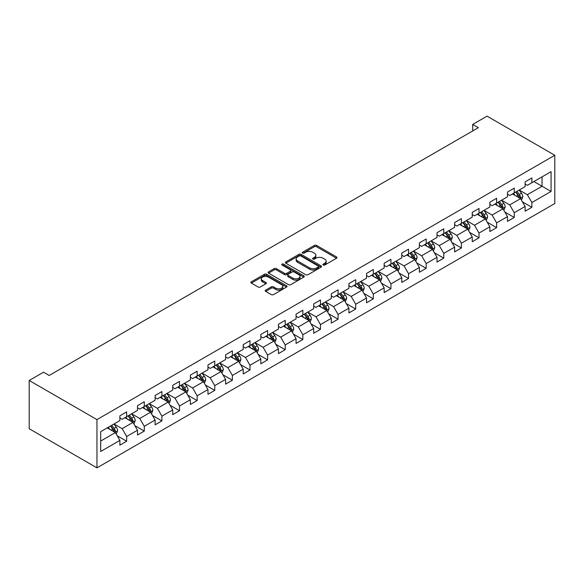 <?xml version="1.0" encoding="UTF-8"?>
<svg xmlns="http://www.w3.org/2000/svg" width="584" height="584" viewBox="0 0 584 584"><rect width="100%" height="100%" fill="white"/><g stroke="black" fill="none" stroke-linecap="round" stroke-linejoin="round"><path stroke-width="0.88" d="M323.2 265.026A1.095 0.635 0 0 0 324.755 265.026L336.53 258.223A1.569 0.905 0 0 0 336.99 257.588A1.569 0.905 0 0 0 336.53 256.945L316.579 245.426A1.569 0.905 0 0 0 314.36 245.426L302.585 252.222A1.095 0.635 0 0 0 302.264 252.675A1.095 0.635 0 0 0 302.585 253.12A1.095 0.635 0 0 0 304.133 253.12L305.658 252.244A5.015 2.898 0 0 1 312.754 252.244L314.418 253.201A5.015 2.898 0 0 1 315.886 255.252A5.015 2.898 0 0 1 314.418 257.296L312.893 258.179A1.095 0.635 0 0 0 312.571 258.624A1.095 0.635 0 0 0 312.893 259.07A1.095 0.635 0 0 0 314.447 259.07L315.966 258.194A5.015 2.898 0 0 1 323.062 258.194L324.726 259.15A5.015 2.898 0 0 1 326.193 261.201A5.015 2.898 0 0 1 324.726 263.245L323.2 264.129A1.095 0.635 0 0 0 322.879 264.574A1.095 0.635 0 0 0 323.2 265.026L323.2 264.129M265.698 290.095A1.569 0.905 0 0 0 265.238 290.737A1.569 0.905 0 0 0 265.698 291.379L271.297 294.606A1.569 0.905 0 0 0 273.509 294.606L286.591 287.058A1.569 0.905 0 0 0 287.051 286.416A1.569 0.905 0 0 0 286.591 285.78L266.64 274.254A1.569 0.905 0 0 0 264.421 274.254L251.339 281.809A1.569 0.905 0 0 0 250.879 282.452A1.569 0.905 0 0 0 251.339 283.087L258.106 286.992A1.569 0.905 0 0 0 260.318 286.992L265.917 283.758A1.569 0.905 0 0 0 266.377 283.123A1.569 0.905 0 0 0 265.917 282.481L262.566 280.546A4.19 2.424 0 0 1 261.34 278.831A4.19 2.424 0 0 1 263.924 276.597A4.19 2.424 0 0 1 268.494 277.123L281.634 284.707A4.19 2.424 0 0 1 282.86 286.416A4.19 2.424 0 0 1 280.269 288.657A4.19 2.424 0 0 1 275.699 288.131L273.509 286.868A1.569 0.905 0 0 0 271.297 286.868L265.698 290.095L265.698 291.379M554.8 155.271L487.041 116.15L472.697 124.428L478.34 127.692L49.187 375.461L43.544 372.198L29.2 380.476L96.959 419.604L554.8 155.271L554.8 203.524L96.959 467.85L96.959 419.604M305.768 274.706A1.569 0.905 0 0 0 307.987 274.706L321.069 267.151A1.569 0.905 0 0 0 321.529 266.516A1.569 0.905 0 0 0 321.069 265.873L301.118 254.354A1.569 0.905 0 0 0 298.899 254.354L285.817 261.902A1.569 0.905 0 0 0 285.357 262.544A1.569 0.905 0 0 0 285.817 263.187L305.768 274.706M282.43 265.26A1.095 0.635 0 0 1 283.547 265.413L303.811 277.115L290.752 284.656A1.569 0.905 0 0 1 288.532 284.656L268.582 273.137L268.582 271.859A1.569 0.905 0 0 0 268.122 272.494A1.569 0.905 0 0 0 268.582 273.137M268.582 271.859L274.173 268.625A1.569 0.905 0 0 1 276.393 268.625L284.488 273.297A1.569 0.905 0 0 0 286.7 273.297L290.416 271.151A1.569 0.905 0 0 0 290.876 270.516A1.569 0.905 0 0 0 290.416 269.874L281.992 265.012A1.095 0.635 0 0 1 281.671 264.559A1.095 0.635 0 0 1 282.349 263.975A1.095 0.635 0 0 1 283.547 264.114L303.833 275.823A1.569 0.905 0 0 1 304.286 276.466A1.569 0.905 0 0 1 303.833 277.108L303.833 275.823M117.231 435.803L126.662 441.249L126.662 436.489L137.503 430.233L137.503 434.992L144.285 431.08L144.285 426.32L155.125 420.057L155.125 424.816L161.899 420.903L161.899 416.144L172.74 409.888L172.74 414.647L179.514 410.734L179.514 405.975L190.355 399.711L190.355 404.471L197.137 400.566L197.137 395.806L207.977 389.543L207.977 394.302L214.751 390.389L214.751 385.63L225.592 379.374L225.592 384.133L232.374 380.221L232.374 375.461L243.214 369.197L243.214 373.957L249.988 370.044L249.988 365.285L260.829 359.029L260.829 363.788L267.603 359.875L267.603 355.116L278.451 348.86L278.451 353.619L285.226 349.707L285.226 344.947L296.066 338.683L296.066 343.443L302.841 339.53L302.841 334.771L313.681 328.515L313.681 333.274L320.463 329.361L320.463 324.602L331.303 318.338L331.303 323.105L338.078 319.192L338.078 314.433L348.918 308.169L348.918 312.929L355.692 309.016L355.692 304.257L366.54 298.001L366.54 302.76L373.315 298.847L373.315 294.088L384.155 287.824L384.155 292.584L390.93 288.678L390.93 283.912L401.77 277.656L401.77 282.415L408.552 278.502L408.552 273.743L419.392 267.487L419.392 272.246L426.167 268.333L426.167 263.574L437.007 257.31L437.007 262.07L443.782 258.157L443.782 253.398L454.629 247.142L454.629 251.901L461.404 247.988L461.404 243.229L472.244 236.973L472.244 241.732L479.019 237.819L479.019 233.06L489.859 226.796L489.859 231.556L496.641 227.643L496.641 222.884L507.481 216.627L507.481 221.387L514.256 217.474L514.256 212.715L525.096 206.451L525.096 211.211L531.871 207.305L531.871 202.546L551.07 191.457L551.07 171.638L542.04 176.85L542.04 186.245L551.07 191.457M126.662 441.249L119.888 445.161L119.888 440.402L100.689 451.483L100.689 431.664L119.888 420.582L119.888 415.823L126.662 411.91L126.662 416.669L137.503 410.406L137.503 405.646L144.285 401.734L144.285 406.493L155.125 400.237L155.125 395.477L161.899 391.565L161.899 396.324L172.74 390.061L172.74 385.301L179.514 381.396L179.514 386.155L190.355 379.892L190.355 375.132L197.137 371.22L197.137 375.979L207.977 369.723L207.977 364.964L214.751 361.051L214.751 365.81L225.592 359.547L225.592 354.787L232.374 350.874L232.374 355.634L243.214 349.378L243.214 344.618L249.988 340.706L249.988 345.465L260.829 339.209L260.829 334.45L267.603 330.537L267.603 335.296L278.451 329.033L278.451 324.273L285.226 320.361L285.226 325.12L296.066 318.864L296.066 314.104L302.841 310.192L302.841 314.951L313.681 308.695L313.681 303.928L320.463 300.023L320.463 304.782L331.303 298.519L331.303 293.759L338.078 289.846L338.078 294.606L348.918 288.35L348.918 283.59L355.692 279.678L355.692 284.437L366.54 278.174L366.54 273.414L373.315 269.501L373.315 274.268L384.155 268.005L384.155 263.245L390.93 259.332L390.93 264.092L401.77 257.836L401.77 253.076L408.552 249.164L408.552 253.923L419.392 247.66L419.392 242.9L426.167 238.987L426.167 243.747L437.007 237.491L437.007 232.731L443.782 228.819L443.782 233.578L454.629 227.322L454.629 222.562L461.404 218.65L461.404 223.409L472.244 217.146L472.244 212.386L479.019 208.473L479.019 213.233L489.859 206.977L489.859 202.217L496.641 198.304L496.641 203.064L507.481 196.801L507.481 192.041L514.256 188.136L514.256 192.895L525.096 186.632L525.096 181.872L531.871 177.959L531.871 182.719L551.07 171.638M124.859 417.713L132.984 422.407L122.144 428.663L114.011 423.969M119.888 417.969L122.144 419.276L126.662 416.669M122.144 428.663L126.662 436.489M132.984 422.407L137.503 430.233M142.474 407.537L150.606 412.231L139.766 418.494L131.634 413.8M137.503 407.8L139.766 409.107L144.285 406.493M139.766 418.494L144.285 426.32M150.606 412.231L155.125 420.057M160.089 397.368L168.221 402.062L157.381 408.318L149.248 403.624M155.125 397.631L157.381 398.93L161.899 396.324M157.381 408.318L161.899 416.144M168.221 402.062L172.74 409.888M177.711 387.192L185.843 391.893L174.996 398.149L166.871 393.455M172.74 387.455L174.996 388.761L179.514 386.155M174.996 398.149L179.514 405.975M185.843 391.893L190.355 399.711M195.326 377.023L203.458 381.717L192.618 387.98L184.486 383.286M190.355 377.286L192.618 378.585L197.137 375.979M192.618 387.98L197.137 395.806M203.458 381.717L207.977 389.543M212.948 366.854L221.073 371.548L210.233 377.804L202.101 373.11M207.977 367.11L210.233 368.416L214.751 365.81M210.233 377.804L214.751 385.63M221.073 371.548L225.592 379.374M230.563 356.678L238.695 361.372L227.855 367.635L219.723 362.941M225.592 356.941L227.855 358.248L232.374 355.634M227.855 367.635L232.374 375.461M238.695 361.372L243.214 369.197M248.178 346.509L256.31 351.203L245.47 357.466L237.338 352.765M243.214 346.772L245.47 348.071L249.988 345.465M245.47 357.466L249.988 365.285M256.31 351.203L260.829 359.029M265.8 336.34L273.933 341.034L263.092 347.29L254.96 342.596M260.829 336.596L263.092 337.902L267.603 335.296M263.092 347.29L267.603 355.116M273.933 341.034L278.451 348.86M283.415 326.164L291.547 330.858L280.707 337.121L272.575 332.427M278.451 326.427L280.707 327.733L285.226 325.12M280.707 337.121L285.226 344.947M291.547 330.858L296.066 338.683M301.037 315.995L309.17 320.689L298.322 326.945L290.19 322.251M296.066 316.258L298.322 317.557L302.841 314.951M298.322 326.945L302.841 334.771M309.17 320.689L313.681 328.515M318.652 305.826L326.784 310.52L315.944 316.776L307.812 312.082M313.681 306.082L315.944 307.388L320.463 304.782M315.944 316.776L320.463 324.602M326.784 310.52L331.303 318.338M336.267 295.65L344.399 300.344L333.559 306.607L325.427 301.913M331.303 295.913L333.559 297.219L338.078 294.606M333.559 306.607L338.078 314.433M344.399 300.344L348.918 308.169M353.889 285.481L362.022 290.175L351.181 296.431L343.049 291.737M348.918 285.744L351.181 287.043L355.692 284.437M351.181 296.431L355.692 304.257M362.022 290.175L366.54 298.001M371.504 275.305L379.636 280.006L368.796 286.262L360.664 281.568M366.54 275.568L368.796 276.874L373.315 274.268M368.796 286.262L373.315 294.088M379.636 280.006L384.155 287.824M389.126 265.136L397.259 269.83L386.411 276.093L378.279 271.399M384.155 265.399L386.411 266.698L390.93 264.092M386.411 276.093L390.93 283.912M397.259 269.83L401.77 277.656M406.741 254.967L414.874 259.661L404.033 265.917L395.901 261.223M401.77 255.223L404.033 256.529L408.552 253.923M404.033 265.917L408.552 273.743M414.874 259.661L419.392 267.487M424.356 244.791L432.489 249.485L421.648 255.748L413.516 251.054M419.392 245.054L421.648 246.36L426.167 243.747M421.648 255.748L426.167 263.574M432.489 249.485L437.007 257.31M441.978 234.622L450.111 239.316L439.27 245.579L431.138 240.878M437.007 234.885L439.27 236.184L443.782 233.578M439.27 245.579L443.782 253.398M450.111 239.316L454.629 247.142M459.593 224.453L467.726 229.147L456.885 235.403L448.753 230.709M454.629 224.709L456.885 226.015L461.404 223.409M456.885 235.403L461.404 243.229M467.726 229.147L472.244 236.973M477.216 214.277L485.348 218.971L474.5 225.234L466.375 220.54M472.244 214.54L474.5 215.846L479.019 213.233M474.5 225.234L479.019 233.06M485.348 218.971L489.859 226.796M494.831 204.108L502.963 208.802L492.122 215.058L483.99 210.364M489.859 204.371L492.122 205.67L496.641 203.064M492.122 215.058L496.641 222.884M502.963 208.802L507.481 216.627M512.453 193.932L520.578 198.633L509.737 204.889L501.605 200.195M507.481 194.195L509.737 195.501L514.256 192.895M509.737 204.889L514.256 212.715M520.578 198.633L525.096 206.451M533.907 181.544L542.04 186.245L527.359 194.72L519.227 190.026M525.096 184.026L527.359 185.325L531.871 182.719M527.359 194.72L531.871 202.546M29.2 380.476L29.2 428.729L96.959 467.85M472.697 124.428L472.697 130.947M100.689 441.051L115.369 432.576L107.237 427.882M115.369 432.576L119.888 440.402M522.446 201.86L531.871 207.305M504.824 212.028L514.256 217.474M487.209 222.197L496.641 227.643M469.587 232.374L479.019 237.819M451.972 242.542L461.404 247.988M434.357 252.719L443.782 258.157M416.735 262.888L426.167 268.333M399.12 273.057L408.552 278.502M381.498 283.233L390.93 288.678M363.883 293.402L373.315 298.847M346.268 303.57L355.692 309.016M328.646 313.747L338.078 319.192M311.031 323.916L320.463 329.361M293.409 334.092L302.841 339.53M275.794 344.261L285.226 349.707M258.179 354.43L267.603 359.875M240.557 364.606L249.988 370.044M222.942 374.775L232.374 380.221M205.32 384.944L214.751 390.389M187.705 395.12L197.137 400.566M170.09 405.289L179.514 410.734M152.468 415.458L161.899 420.903M134.853 425.634L144.285 431.08M323.638 265.18L324.726 264.552A5.015 2.898 0 0 0 326.193 262.508L326.193 261.201M315.886 255.252L315.886 256.551A5.015 2.898 0 0 1 314.418 258.603L313.331 259.23M336.508 258.238L316.579 246.725A1.569 0.905 0 0 0 314.36 246.725L303.023 253.273M321.047 267.165L301.118 255.653A1.569 0.905 0 0 0 298.899 255.653L285.839 263.194L285.817 261.902M318.295 266.961A1.095 0.635 0 0 0 318.616 266.516A1.095 0.635 0 0 0 318.295 266.063L300.782 255.953A1.095 0.635 0 0 0 299.227 255.953L297.621 256.88A5.015 2.898 0 0 0 296.154 258.931A5.015 2.898 0 0 0 297.621 260.975L309.593 267.888A5.015 2.898 0 0 0 316.689 267.888L318.295 266.961L318.295 268.268A1.095 0.635 0 0 0 318.616 267.815L318.616 266.516M296.154 258.931L296.154 260.23A5.015 2.898 0 0 0 297.621 262.282L297.621 260.975M318.295 268.268L316.689 269.195A5.015 2.898 0 0 1 309.593 269.195L297.621 262.282M268.596 273.151L274.173 269.932L274.173 268.625M290.876 270.516L290.876 271.815A1.569 0.905 0 0 1 290.416 272.458L286.7 274.604A1.569 0.905 0 0 1 284.488 274.604L276.393 269.932A1.569 0.905 0 0 0 274.173 269.932M292.883 278.145A4.19 2.424 0 0 0 297.453 278.67A4.19 2.424 0 0 0 300.045 276.436A4.19 2.424 0 0 0 298.811 274.721L294.183 272.049A1.569 0.905 0 0 0 291.971 272.049L288.255 274.195A1.569 0.905 0 0 0 287.795 274.83A1.569 0.905 0 0 0 288.255 275.473L292.883 278.145L292.883 279.451A4.19 2.424 0 0 0 297.453 279.977A4.19 2.424 0 0 0 300.045 277.736L300.045 276.436M287.795 274.83L287.795 276.137A1.569 0.905 0 0 0 288.255 276.779L288.255 275.473M292.883 279.451L288.255 276.779M282.86 286.416L282.86 287.722A4.19 2.424 0 0 1 280.269 289.956A4.19 2.424 0 0 1 275.699 289.43L273.509 288.168A1.569 0.905 0 0 0 271.297 288.168L265.72 291.387M261.34 278.831L261.34 280.137A4.19 2.424 0 0 0 262.566 281.846L262.566 280.546M265.895 283.773L262.566 281.846M286.569 287.072L266.64 275.56A1.569 0.905 0 0 0 264.421 275.56L251.361 283.101M521.476 200.173L522.819 196.793A4.234 2.446 -120 0 0 521.468 193.187L519.132 190.077M515.073 195.45L513.489 193.333M519.928 198.253L520.534 196.969A4.234 2.446 -120 0 0 519.322 194.428L516.986 191.311M515.928 191.924L518.512 195.377A2.154 1.248 60 0 1 518.906 196.034L520.534 196.969M515.635 192.099L517.964 195.209A4.234 2.446 60 0 1 519.176 197.757M503.853 210.349L505.196 206.962A4.234 2.446 -120 0 0 503.846 203.356L501.517 200.246M497.451 205.619L495.867 203.509M502.306 208.422L502.912 207.145A4.234 2.446 -120 0 0 501.7 204.597L499.371 201.487M498.313 202.101L500.897 205.553A2.154 1.248 60 0 1 501.291 206.203L502.912 207.145M498.013 202.268L500.349 205.378A4.234 2.446 60 0 1 501.561 207.926M486.238 220.518L487.582 217.131A4.234 2.446 -120 0 0 486.231 213.532L483.902 210.415M479.836 215.795L478.252 213.678M484.691 218.598L485.297 217.314A4.234 2.446 -120 0 0 484.085 214.766L481.756 211.656M480.69 212.269L483.282 215.722A2.154 1.248 60 0 1 483.669 216.379L485.297 217.314M480.398 212.437L482.727 215.554A4.234 2.446 60 0 1 483.939 218.095M468.616 230.687L469.959 227.307A4.234 2.446 -120 0 0 468.609 223.701L466.28 220.591M462.214 225.964L460.637 223.847M467.069 228.767L467.674 227.49A4.234 2.446 -120 0 0 466.463 224.942L464.134 221.832M463.076 222.438L465.66 225.891A2.154 1.248 60 0 1 466.054 226.548L467.674 227.49M462.784 222.613L465.112 225.723A4.234 2.446 60 0 1 466.324 228.271M451.001 240.863L452.344 237.476A4.234 2.446 -120 0 0 450.994 233.87L448.665 230.76M444.599 236.133L443.015 234.023M449.454 238.936L450.06 237.659A4.234 2.446 -120 0 0 448.848 235.111L446.519 232.001M445.461 232.614L448.045 236.067A2.154 1.248 60 0 1 448.432 236.717L450.06 237.659M445.161 232.782L447.49 235.892A4.234 2.446 60 0 1 448.702 238.44M433.386 251.032L434.73 247.653A4.234 2.446 -120 0 0 433.379 244.046L431.043 240.936M426.984 246.309L425.4 244.192M431.839 249.112L432.445 247.828A4.234 2.446 -120 0 0 431.233 245.287L428.897 242.17M427.838 242.783L430.423 246.236A2.154 1.248 60 0 1 430.817 246.893L432.445 247.828M427.546 242.951L429.875 246.068A4.234 2.446 60 0 1 431.087 248.609M415.764 261.209L417.107 257.821A4.234 2.446 -120 0 0 415.757 254.215L413.428 251.105M409.362 256.478L407.778 254.368M414.217 259.281L414.822 258.004A4.234 2.446 -120 0 0 413.611 255.456L411.282 252.346M410.224 252.96L412.808 256.405A2.154 1.248 60 0 1 413.202 257.062L414.822 258.004M409.924 253.127L412.26 256.237A4.234 2.446 60 0 1 413.472 258.785M398.149 271.377L399.493 267.99A4.234 2.446 -120 0 0 398.142 264.391L395.806 261.274M391.747 266.647L390.163 264.537M396.602 269.45L397.208 268.173A4.234 2.446 -120 0 0 395.996 265.625L393.667 262.515M392.601 263.128L395.193 266.581A2.154 1.248 60 0 1 395.58 267.231L397.208 268.173M392.309 263.296L394.638 266.406A4.234 2.446 60 0 1 395.85 268.954M380.527 281.546L381.87 278.166A4.234 2.446 -120 0 0 380.52 274.56L378.191 271.451M374.125 276.823L372.548 274.706M378.979 279.627L379.585 278.342A4.234 2.446 -120 0 0 378.374 275.801L376.045 272.684M374.986 273.297L377.571 276.75A2.154 1.248 60 0 1 377.965 277.407L379.585 278.342M374.687 273.473L377.023 276.582A4.234 2.446 60 0 1 378.235 279.13M362.912 291.723L364.255 288.335A4.234 2.446 -120 0 0 362.905 284.729L360.576 281.619M356.51 286.992L354.926 284.882M361.365 289.795L361.971 288.518A4.234 2.446 -120 0 0 360.759 285.97L358.43 282.86M357.364 283.474L359.956 286.919A2.154 1.248 60 0 1 360.343 287.576L361.971 288.518M357.072 283.642L359.401 286.751A4.234 2.446 60 0 1 360.613 289.299M345.297 301.892L346.641 298.504A4.234 2.446 -120 0 0 345.29 294.905L342.954 291.788M338.895 297.168L337.311 295.051M343.75 299.964L344.356 298.687A4.234 2.446 -120 0 0 343.144 296.139L340.808 293.029M339.749 293.642L342.333 297.095A2.154 1.248 60 0 1 342.728 297.752L344.356 298.687M339.457 293.81L341.786 296.928A4.234 2.446 60 0 1 342.998 299.468M327.675 312.06L329.018 308.68A4.234 2.446 -120 0 0 327.668 305.074L325.339 301.964M321.273 307.337L319.689 305.22M326.127 310.141L326.733 308.856A4.234 2.446 -120 0 0 325.522 306.315L323.193 303.206M322.134 303.811L324.719 307.264A2.154 1.248 60 0 1 325.113 307.921L326.733 308.856M321.835 303.987L324.171 307.096A4.234 2.446 60 0 1 325.383 309.644M310.06 322.237L311.403 318.849A4.234 2.446 -120 0 0 310.053 315.243L307.717 312.133M303.658 317.506L302.074 315.397M308.513 320.309L309.118 319.032A4.234 2.446 -120 0 0 307.907 316.484L305.578 313.374M304.512 313.988L307.096 317.44A2.154 1.248 60 0 1 307.491 318.09L309.118 319.032M304.22 314.156L306.549 317.265A4.234 2.446 60 0 1 307.761 319.813M292.438 332.406L293.781 329.018A4.234 2.446 -120 0 0 292.431 325.419L290.102 322.31M286.036 327.682L284.459 325.565M290.89 330.486L291.496 329.201A4.234 2.446 -120 0 0 290.284 326.653L287.956 323.543M286.897 324.156L289.481 327.609A2.154 1.248 60 0 1 289.876 328.266L291.496 329.201M286.598 324.324L288.934 327.442A4.234 2.446 60 0 1 290.146 329.982M274.823 342.574L276.166 339.194A4.234 2.446 -120 0 0 274.816 335.588L272.487 332.478M268.421 337.851L266.837 335.734M273.276 340.654L273.881 339.377A4.234 2.446 -120 0 0 272.67 336.829L270.341 333.719M269.275 334.325L271.867 337.778A2.154 1.248 60 0 1 272.253 338.435L273.881 339.377M268.983 334.501L271.312 337.61A4.234 2.446 60 0 1 272.524 340.158M257.208 352.751L258.551 349.363A4.234 2.446 -120 0 0 257.201 345.764L254.865 342.647M250.806 348.02L249.222 345.911M255.661 350.823L256.267 349.546A4.234 2.446 -120 0 0 255.055 346.998L252.719 343.888M251.66 344.502L254.244 347.954A2.154 1.248 60 0 1 254.639 348.604L256.267 349.546M251.368 344.669L253.697 347.779A4.234 2.446 60 0 1 254.909 350.327M239.586 362.919L240.929 359.54A4.234 2.446 -120 0 0 239.579 355.933L237.25 352.824M233.184 358.196L231.6 356.079M238.038 361L238.644 359.715A4.234 2.446 -120 0 0 237.433 357.174L235.104 354.057M234.045 354.671L236.629 358.123A2.154 1.248 60 0 1 237.024 358.78L238.644 359.715M233.746 354.846L236.082 357.956A4.234 2.446 60 0 1 237.286 360.496M221.971 373.096L223.314 369.708A4.234 2.446 -120 0 0 221.964 366.102L219.628 362.993M215.569 368.365L213.985 366.256M220.423 371.168L221.029 369.891A4.234 2.446 -120 0 0 219.818 367.343L217.482 364.233M216.423 364.847L219.007 368.292A2.154 1.248 60 0 1 219.401 368.949L221.029 369.891M216.131 365.015L218.46 368.124A4.234 2.446 60 0 1 219.672 370.672M204.349 383.265L205.692 379.877A4.234 2.446 -120 0 0 204.342 376.279L202.013 373.161M197.947 378.541L196.363 376.424M202.801 381.337L203.407 380.06A4.234 2.446 -120 0 0 202.195 377.512L199.867 374.402M198.808 375.016L201.392 378.469A2.154 1.248 60 0 1 201.787 379.125L203.407 380.06M198.509 375.184L200.845 378.301A4.234 2.446 60 0 1 202.057 380.841M186.734 393.434L188.077 390.054A4.234 2.446 -120 0 0 186.727 386.447L184.398 383.338M180.332 388.71L178.748 386.593M185.186 391.514L185.792 390.229A4.234 2.446 -120 0 0 184.581 387.688L182.252 384.571M181.186 385.184L183.778 388.637A2.154 1.248 60 0 1 184.164 389.294L185.792 390.229M180.894 385.36L183.223 388.469A4.234 2.446 60 0 1 184.434 391.017M169.112 403.61L170.462 400.222A4.234 2.446 -120 0 0 169.105 396.616L166.776 393.506M162.717 398.879L161.133 396.77M167.572 401.683L168.177 400.405A4.234 2.446 -120 0 0 166.966 397.857L164.63 394.748M163.571 395.361L166.155 398.814A2.154 1.248 60 0 1 166.549 399.463L168.177 400.405M163.279 395.529L165.608 398.638A4.234 2.446 60 0 1 166.82 401.186M151.497 413.779L152.84 410.391A4.234 2.446 -120 0 0 151.49 406.793L149.161 403.675M145.095 409.055L143.511 406.939M149.949 411.859L150.555 410.574A4.234 2.446 -120 0 0 149.343 408.026L147.015 404.916M145.956 405.53L148.54 408.983A2.154 1.248 60 0 1 148.927 409.639L150.555 410.574M145.657 405.697L147.993 408.815A4.234 2.446 60 0 1 149.197 411.355M133.882 423.947L135.225 420.568A4.234 2.446 -120 0 0 133.875 416.961L131.539 413.852M127.48 419.224L125.896 417.107M132.334 422.028L132.94 420.75A4.234 2.446 -120 0 0 131.728 418.202L129.392 415.093M128.334 415.699L130.918 419.151A2.154 1.248 60 0 1 131.312 419.808L132.94 420.75M128.042 415.874L130.371 418.984A4.234 2.446 60 0 1 131.583 421.531M116.26 434.124L117.603 430.736A4.234 2.446 -120 0 0 116.252 427.13L113.924 424.021M109.858 429.393L108.274 427.284M114.712 432.196L115.318 430.919A4.234 2.446 -120 0 0 114.106 428.371L111.778 425.261M110.719 425.875L113.303 429.328A2.154 1.248 60 0 1 113.697 429.977L115.318 430.919M110.42 426.043L112.756 429.152A4.234 2.446 60 0 1 113.968 431.7M324.726 264.552L324.726 263.245M312.893 259.07L312.893 258.179M314.418 258.603L314.418 257.296M302.585 253.12L302.585 252.222M314.36 246.725L314.36 245.426M316.579 246.725L316.579 245.426M336.53 258.223L336.53 256.945M298.899 255.653L298.899 254.354M301.118 255.653L301.118 254.354M321.069 267.151L321.069 265.873M309.593 269.195L309.593 267.888M316.689 269.195L316.689 267.888M276.393 269.932L276.393 268.625M284.488 274.604L284.488 273.297M286.7 274.604L286.7 273.297M290.416 272.458L290.416 271.151M283.547 265.413L283.547 264.114M271.297 288.168L271.297 286.868M273.509 288.168L273.509 286.868M275.699 289.43L275.699 288.131M265.917 283.758L265.917 282.481M251.339 283.087L251.339 281.809M264.421 275.56L264.421 274.254M266.64 275.56L266.64 274.254M286.591 287.058L286.591 285.78M520.161 198.392L522.789 196.874M519.322 194.428L521.468 193.187M516.307 196.166L517.964 195.209M502.547 208.561L505.167 207.043M501.7 204.597L503.846 203.356M498.692 206.334L500.349 205.378M484.924 218.73L487.552 217.219M484.085 214.766L486.231 213.532M481.07 216.511L482.727 215.554M467.309 228.906L469.938 227.388M466.463 224.942L468.609 223.701M463.455 226.68L465.112 225.723M449.695 239.075L452.315 237.557M448.848 235.111L450.994 233.87M445.84 236.848L447.49 235.892M432.072 249.244L434.7 247.733M431.233 245.287L433.379 244.046M428.218 247.025L429.875 246.068M414.457 259.42L417.078 257.902M413.611 255.456L415.757 254.215M410.603 257.194L412.26 256.237M396.835 269.589L399.463 268.071M395.996 265.625L398.142 264.391M392.981 267.363L394.638 266.406M379.22 279.765L381.848 278.247M378.374 275.801L380.52 274.56M375.366 277.539L377.023 276.582M361.606 289.934L364.226 288.416M360.759 285.97L362.905 284.729M357.751 287.708L359.401 286.751M343.983 300.103L346.611 298.592M343.144 296.139L345.29 294.905M340.129 297.877L341.786 296.928M326.368 310.279L328.989 308.761M325.522 306.315L327.668 305.074M322.514 308.053L324.171 307.096M308.746 320.448L311.374 318.93M307.907 316.484L310.053 315.243M304.892 318.222L306.549 317.265M291.131 330.617L293.759 329.106M290.284 326.653L292.431 325.419M287.277 328.398L288.934 327.442M273.509 340.793L276.137 339.275M272.67 336.829L274.816 335.588M269.662 338.567L271.312 337.61M255.894 350.962L258.522 349.444M255.055 346.998L257.201 345.764M252.04 348.736L253.697 347.779M238.279 361.131L240.9 359.62M237.433 357.174L239.579 355.933M234.425 358.912L236.082 357.956M220.657 371.307L223.285 369.789M219.818 367.343L221.964 366.102M216.803 369.081L218.46 368.124M203.042 381.476L205.67 379.965M202.195 377.512L204.342 376.279M199.188 379.25L200.845 378.301M185.42 391.652L188.048 390.134M184.581 387.688L186.727 386.447M181.573 389.426L183.223 388.469M167.805 401.821L170.433 400.303M166.966 397.857L169.105 396.616M163.951 399.595L165.608 398.638M150.19 411.99L152.811 410.479M149.343 408.026L151.49 406.793M146.336 409.771L147.993 408.815M132.568 422.166L135.196 420.648M131.728 418.202L133.875 416.961M128.714 419.94L130.371 418.984M114.953 432.335L117.574 430.817M114.106 428.371L116.252 427.13M111.099 430.109L112.756 429.152"/></g></svg>
